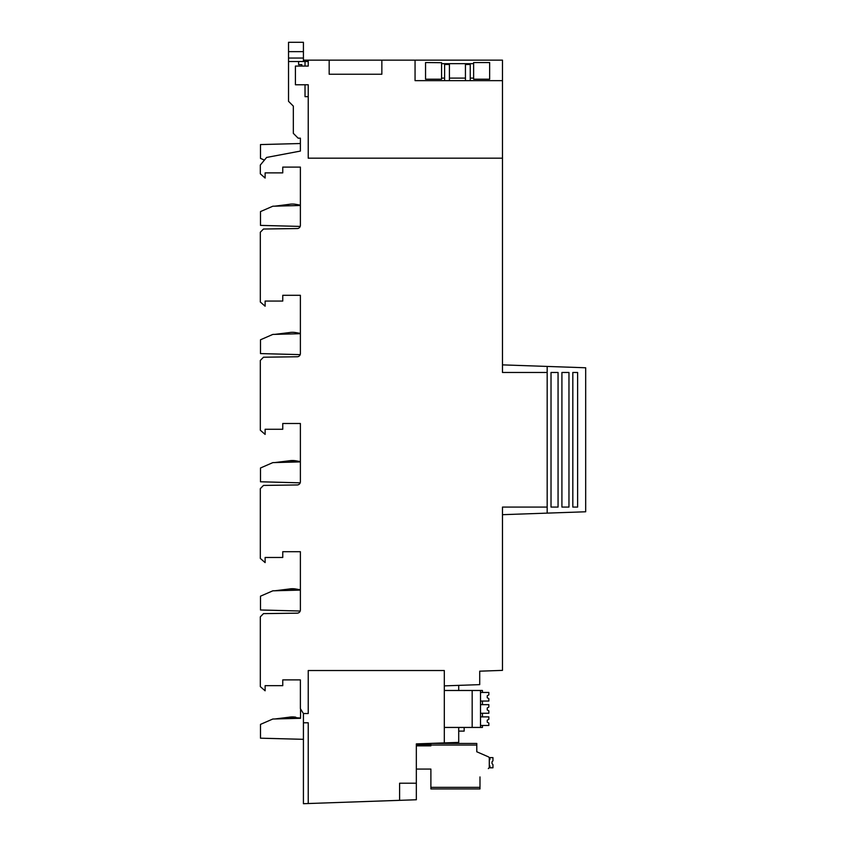 <?xml version="1.0" encoding="UTF-8"?>
<svg xmlns="http://www.w3.org/2000/svg" width="846" height="846" viewBox="0 0 846 846"><rect width="100%" height="100%" fill="white"/><g stroke="black" fill="none" stroke-linecap="round" stroke-linejoin="round"><path stroke-width="1.27" d="M308.23 66.073L308.23 61.525L288.528 61.525L288.528 42.3L303.418 42.3L303.418 60.14L308.23 60.14L308.23 66.073L295.413 66.073L295.413 84.769L308.23 84.769L308.23 158.181L502.471 158.181L502.471 364.869L585.675 367.777L585.675 511.777L502.471 514.685L502.471 670.381L479.714 671.174L479.714 684.636L444.309 685.873M547.172 366.434L547.172 513.12M551.021 507.082L551.021 372.473L558.064 372.473L558.064 507.082L551.021 507.082M561.913 507.082L561.913 372.473L568.967 372.473L568.967 507.082L561.913 507.082M572.816 507.082L572.816 372.473L577.617 372.473L577.617 507.082L572.816 507.082M502.471 60.14L502.471 80.645L415.058 80.645L415.058 60.14L502.471 60.14M502.471 158.181L502.471 80.645M547.172 372.473L502.471 372.473L502.471 364.869M308.23 60.14L415.058 60.14M308.23 803.531L308.23 722.791L303.418 722.791L303.418 803.7L399.598 800.337L399.598 783.216L416.338 783.216L416.338 743.888L458.712 742.407L458.712 727.433M458.712 690.484L458.712 685.376M416.338 783.216L416.338 799.756L399.598 800.337M303.418 722.791L303.418 713.527L300.383 708.673L300.383 679.898L282.754 679.898L282.754 685.672L265.126 685.672L265.126 690.801L260.325 686.635L260.325 616.829L263.476 613.625L297.221 613.16A3.204 3.204 0 0 0 300.383 609.955L300.383 551.698L282.754 551.698L282.754 557.472L265.126 557.472L265.126 562.601L260.325 558.434L260.325 488.628L263.476 485.424L297.221 484.959A3.204 3.204 0 0 0 300.383 481.755L300.383 423.497L282.754 423.497L282.754 429.271L265.126 429.271L265.126 434.4L260.325 430.233L260.325 360.428L263.476 357.224L297.221 356.758A3.204 3.204 0 0 0 300.383 353.543L300.383 295.296L282.754 295.296L282.754 301.07L265.126 301.07L265.126 306.199L260.325 302.033L260.325 232.227L263.476 229.023L297.221 228.547A3.204 3.204 0 0 0 300.383 225.343L300.383 167.096L282.754 167.096L282.754 172.87L265.126 172.87L265.126 178.041L260.325 173.832L260.325 165.033L266.617 157.441L300.383 151.074L300.383 138.173L298.141 138.173L293.329 133.361L293.329 106.12L288.528 101.319L288.528 61.525M502.471 514.685L502.471 507.082L547.172 507.082M572.816 372.473L577.617 372.473M329.168 60.14L329.168 74.237L381.853 74.237L381.853 60.14M303.418 60.14L303.418 61.525M444.309 742.915L444.309 670.529L308.23 670.529L308.23 713.527L303.418 713.527M464.158 727.433L464.158 731.113L458.712 731.113M300.383 143.524L260.483 144.571L260.483 158.382L264.417 160.095M300.383 205.493L272.814 206.223L260.483 211.585L260.483 225.385L300.193 226.421M300.383 461.895L272.814 462.625L260.483 467.986L260.483 481.786L300.193 482.833M300.383 590.096L272.814 590.825L260.483 596.187L260.483 609.987L300.193 611.034M300.542 708.927L300.542 718.296L272.814 719.026L260.483 724.388L260.483 738.188L303.418 739.319M300.383 333.694L272.814 334.424L260.483 339.785L260.483 353.586L300.193 354.633M305.025 84.769L305.025 96.666L308.23 96.666M298.617 61.525L298.617 64.624L301.821 64.624L301.821 66.073M465.437 80.645L465.437 64.465L470.249 64.465L470.249 80.645M444.605 80.645L444.605 64.465L449.416 64.465L449.416 80.645M480.507 725.466L482.432 725.466L482.432 727.433L444.309 727.433M482.432 725.466L488.84 725.466L488.84 723.066L487.233 722.135L487.233 720.21L488.84 719.28L488.84 716.879L482.432 716.879L482.432 713.252L488.84 713.252L488.84 710.852L487.233 709.921L487.233 707.996L488.84 707.066L488.84 704.665L482.432 704.665L482.432 701.048L488.84 701.048L488.84 698.637L487.233 697.707L487.233 695.793L488.84 694.862L488.84 692.451L482.432 692.451L482.432 690.484L444.309 690.484M295.836 204.341L300.383 205.144L295.836 204.341A19.225 19.225 0 0 0 289.152 204.341L274.908 206.16M279.889 462.434L289.152 460.806L274.908 462.561M279.889 590.635L289.152 589.006L274.908 590.772M279.889 718.836L289.152 717.207L274.908 718.973M295.836 717.207A19.225 19.225 0 0 0 289.152 717.207L300.542 718.032L300.542 716.562M279.889 334.233L289.152 332.605L274.908 334.36M305.025 66.073L305.025 61.525M480.507 727.433L480.507 690.484M472.174 727.433L472.174 690.484M482.432 692.451L480.507 692.451M441.57 62.699L425.549 62.551L425.549 79.217L441.57 79.217L441.57 62.699M473.623 62.551L473.623 79.217L489.644 79.217L489.644 62.551L473.623 62.551M482.432 716.879L480.507 716.879M480.507 701.048L482.432 701.048M482.432 704.665L480.507 704.665M480.507 713.252L482.432 713.252M279.518 206.043L289.152 204.341M289.152 460.806L295.836 460.806A19.225 19.225 0 0 0 289.152 460.806M300.383 461.599L295.836 460.806M289.152 589.006L295.836 589.006A19.225 19.225 0 0 0 289.152 589.006M300.383 589.799L295.836 589.006M300.383 333.398L295.836 332.605A19.225 19.225 0 0 0 289.152 332.605M487.233 722.135L487.233 720.21M487.233 697.707L487.233 695.793M487.233 709.921L487.233 707.996M416.338 745.844L430.889 745.844L430.889 745.04L476.784 745.04L476.784 743.444L430.889 743.444L430.889 745.04M416.338 769.067L430.889 769.067L430.889 788.948L479.989 788.948L479.989 776.935M488.332 768.602L488.798 768.157A1.607 1.607 0 0 0 489.284 766.994L489.284 758.27L489.284 759.528L489.908 759.528L489.908 757.604L492.954 757.604L492.954 760.491A0.962 0.962 0 0 1 492.467 761.326A0.962 0.962 0 0 0 491.991 762.151L491.991 763.251A0.962 0.962 0 0 0 492.467 764.086A0.962 0.962 0 0 1 492.954 764.921L492.954 767.798L489.908 767.798L489.908 765.873L489.284 765.873L489.284 766.994L489.284 765.873L489.284 766.994L489.284 765.873L489.908 765.873L489.284 765.873L489.284 766.994M476.784 745.04L476.784 751.777L488.322 756.8A1.607 1.607 0 0 1 489.284 758.27L489.284 759.528L489.284 758.27M476.784 751.777L488.322 756.8L476.784 751.777L488.322 756.8L476.784 751.777L476.784 749.693M492.467 761.326A0.962 0.962 0 0 0 491.991 762.151A0.962 0.962 0 0 1 492.467 761.326A0.962 0.962 0 0 0 491.991 762.151M492.954 767.798L492.954 764.921L492.954 767.798M492.954 757.604L492.954 760.491M303.418 58.046L288.528 58.046M303.418 51.638L288.528 51.638M430.889 787.351L479.989 787.351M441.57 63.672L473.623 63.672M441.57 78.096L444.605 78.096M449.416 78.096L465.437 78.096M470.249 78.096L473.623 78.096M430.889 744.543L416.338 744.543"/></g></svg>
